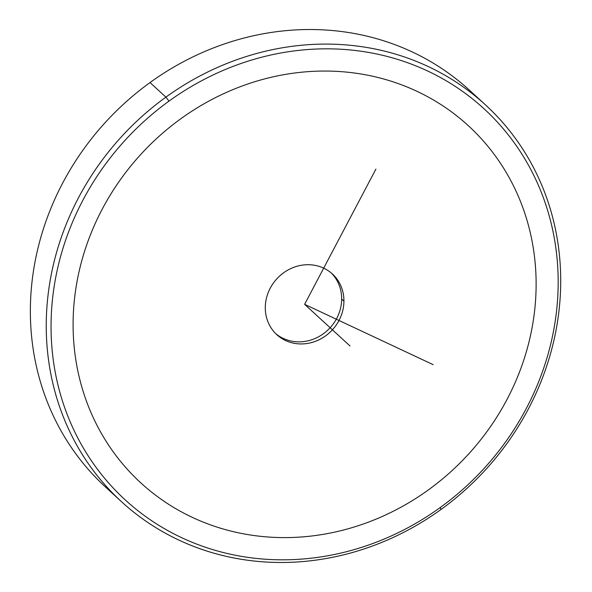 <?xml version="1.0" encoding="UTF-8"?>
<svg xmlns="http://www.w3.org/2000/svg" width="592" height="592" viewBox="0 0 592 592"><rect width="100%" height="100%" fill="white"/><g stroke="black" fill="none" stroke-linecap="round" stroke-linejoin="round"><path stroke-width="0.89" d="M341.658 299.064A41.151 37.71 -47.5 0 1 318 337.077A41.151 37.71 -47.5 0 1 275.687 333.592A41.151 37.71 132.5 0 0 318 337.077A41.151 37.71 132.5 0 0 341.658 299.064L343.93 301.143A41.151 37.71 -47.5 0 1 319.532 339.534A41.151 37.71 -47.5 0 1 276.797 334.658A41.151 37.71 -47.5 0 1 265.29 307.507A41.151 37.71 -47.5 0 1 289.688 269.116A41.151 37.71 -47.5 0 1 332.423 273.992A41.151 37.71 -47.5 0 1 343.93 301.143L341.658 299.064A41.151 37.71 132.5 0 0 331.268 272.979A41.151 37.71 -47.5 0 1 341.658 299.064M477.33 97.761A269.234 246.716 132.5 0 0 150.013 82.562A269.234 246.716 132.5 0 0 113.738 494.239M121.508 501.713L105.62 487.142A269.234 246.716 -47.5 0 1 150.013 82.562A269.234 246.716 -47.5 0 1 469.552 90.287L485.447 104.858A269.234 246.716 132.5 0 0 165.901 97.132L150.013 82.562L165.901 97.132A269.234 246.716 132.5 0 0 121.508 501.713A269.234 246.716 132.5 0 0 441.055 509.438A269.234 246.716 132.5 0 0 485.447 104.858M165.901 97.132A269.234 246.716 -47.5 0 1 520.842 146.187A269.234 246.716 -47.5 0 1 441.055 509.438L440.219 507.529A265.386 243.186 132.5 0 0 518.873 149.465A265.386 243.186 132.5 0 0 169.001 101.121L165.901 97.132L169.001 101.121A265.386 243.186 132.5 0 0 90.347 459.185A265.386 243.186 132.5 0 0 440.219 507.529L441.055 509.438A269.234 246.716 -47.5 0 1 86.106 460.384A269.234 246.716 -47.5 0 1 165.901 97.132M169.001 101.121A265.386 243.186 -47.5 0 1 518.873 149.465A265.386 243.186 -47.5 0 1 440.219 507.529A265.386 243.186 -47.5 0 1 90.347 459.185A265.386 243.186 -47.5 0 1 169.001 101.121M343.93 301.143A41.151 37.71 132.5 0 0 304.865 264.839A41.151 37.71 132.5 0 0 265.29 307.507A41.151 37.71 132.5 0 0 304.355 343.819A41.151 37.71 132.5 0 0 343.93 301.143M375.927 169.068L304.614 304.325L433.152 364.665M304.614 304.325L350.005 345.957M507.063 399.363A242.306 222.044 132.5 0 0 416.931 91.294A242.306 222.044 132.5 0 0 102.157 209.287A242.306 222.044 132.5 0 0 192.289 517.356A242.306 222.044 132.5 0 0 507.063 399.363"/></g></svg>

